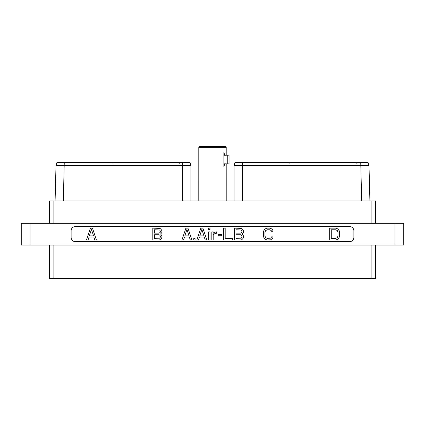 <?xml version="1.0" encoding="UTF-8"?>
<svg xmlns="http://www.w3.org/2000/svg" width="425" height="425" viewBox="0 0 425 425"><rect width="100%" height="100%" fill="white"/><g stroke="black" fill="none" stroke-linecap="round" stroke-linejoin="round"><path stroke-width="0.64" d="M331.277 238.398L331.277 229.776L335.612 229.776L337.285 230.509L338.002 232.22L338.002 235.955L337.285 237.665L335.612 238.398L331.277 238.398M335.628 228.145L329.678 228.145L329.678 240.024L335.628 240.024L337.859 239.264L338.858 238.25L339.602 235.965L339.352 230.94L337.859 228.905L335.628 228.145M75.411 226.536A4.287 4.287 0 0 0 71.124 230.823L71.124 237.352A4.287 4.287 0 0 0 75.411 241.639L349.589 241.639A4.287 4.287 0 0 0 353.876 237.352L353.876 230.823A4.287 4.287 0 0 0 349.589 226.536L75.411 226.536M394.979 245.034L21.25 245.034L21.25 223.316L403.75 223.316L403.75 245.034L394.979 245.034L394.979 223.316M375.551 223.316L375.551 200.903L375.551 223.316M49.449 200.903L49.449 223.316L49.449 200.903L375.551 200.903M234.106 165.623L242.356 165.623L242.356 162.387L234.972 162.387L234.106 165.623L234.106 200.903M242.356 162.387L368.045 162.387L368.996 165.617L369.909 200.903L368.996 165.617L368.045 162.387M242.356 200.903L242.356 165.623L368.996 165.617M361.659 200.903L360.745 162.387M56.955 162.387L56.004 165.617L55.091 200.903L56.004 165.617L56.955 162.387L190.028 162.387L190.894 165.623L190.028 162.387M56.004 165.617L190.894 165.623L190.894 200.903M63.341 200.903L64.255 162.387M375.551 278.54L375.551 245.034L375.551 278.54L49.449 278.54L49.449 245.034L49.449 278.54M160.607 233.962L161.75 232.741L161.999 230.95L161.001 229.165L160.002 228.4L152.814 228.145L152.814 240.024L158.759 240.024L160.002 239.774L161.001 239.009L161.75 237.989L161.999 235.949L160.607 233.962M154.413 229.776L159.694 230.015L160.4 231.221L160.161 232.427L158.987 233.144L154.413 233.144L154.413 229.776M160.4 236.22L160.161 237.676L159.694 238.154L154.413 238.398L154.413 234.775L158.987 234.775L159.694 235.02L160.4 236.22M273.047 236.895L271.447 236.895L271.198 237.671L270.491 238.149L267.346 238.398L265.668 237.665L264.95 235.955L264.95 232.22L265.668 230.509L267.346 229.776L269.53 229.776L271.198 230.504L271.447 231.274L273.047 231.274L272.781 229.93L271.782 228.905L269.546 228.145L267.33 228.145L265.094 228.905L264.1 229.925L263.351 232.204L263.351 235.965L264.1 238.25L265.094 239.264L267.33 240.024L270.783 239.774L272.781 238.244L273.047 236.895M92.475 228.145L90.424 228.145L86.461 240.024L88.071 240.024L89.048 237.028L93.851 237.028L94.828 240.024L96.433 240.024L92.475 228.145M91.449 229.42L93.564 235.896L89.335 235.896L91.449 229.42M187.956 228.145L185.906 228.145L181.948 240.024L183.552 240.024L184.53 237.028L189.332 237.028L190.31 240.024L191.919 240.024L187.956 228.145M186.931 229.42L189.045 235.896L184.817 235.896L186.931 229.42M195.075 240.024L195.075 238.648L193.72 238.648L193.72 240.024L195.075 240.024M202.89 228.145L200.839 228.145L196.876 240.024L198.486 240.024L199.463 237.028L204.266 237.028L205.243 240.024L206.853 240.024L202.89 228.145M201.864 229.42L203.979 235.896L199.75 235.896L201.864 229.42M210.008 240.024L210.008 231.896L208.654 231.896L208.654 240.024L210.008 240.024M210.008 229.527L210.008 228.145L208.654 228.145L208.654 229.527L210.008 229.527M213.191 240.024L213.191 234.982L213.903 234.01L216.373 233.267L216.373 231.88L214.322 232.401L213.191 233.298L213.191 231.896L211.836 231.896L211.836 240.024L213.191 240.024M221.76 235.774L221.76 234.398L218.2 234.398L218.2 235.774L221.76 235.774M223.587 228.145L223.587 240.024L232.528 240.024L232.528 238.398L225.186 238.398L225.186 228.145L223.587 228.145M242.154 233.962L243.297 232.741L243.546 230.95L242.548 229.165L241.549 228.4L234.356 228.145L234.356 240.024L240.306 240.024L241.549 239.774L242.548 239.009L243.297 237.989L243.546 235.949L242.154 233.962M235.96 229.776L241.241 230.015L241.947 231.221L241.708 232.427L240.534 233.144L235.96 233.144L235.96 229.776M241.947 236.22L241.708 237.676L241.241 238.154L235.96 238.398L235.96 234.775L240.534 234.775L241.241 235.02L241.947 236.22M226.206 163.864L226.212 200.903L198.788 200.903L198.794 147.369L226.206 147.369L226.206 155.162M224.66 163.8L227.779 163.864L227.779 155.162L224.66 155.226L223.879 152.097L223.879 166.935L224.66 163.8L223.879 163.8M198.794 147.369L199.702 146.46L225.298 146.46L226.206 147.369M227.779 163.864L229.038 163.864L229.038 155.162L227.779 155.162M30.021 245.034L30.021 223.316M371.131 200.903L371.131 223.316M53.869 200.903L53.869 223.316M356.182 162.387L356.182 163.312M289.855 162.387L289.855 163.312M182.644 200.903L182.644 162.387M179.318 162.387L179.318 163.312M112.992 162.387L112.992 163.312M371.131 245.034L371.131 278.54M53.869 278.54L53.869 245.034M223.879 155.226L224.66 155.226"/></g></svg>
